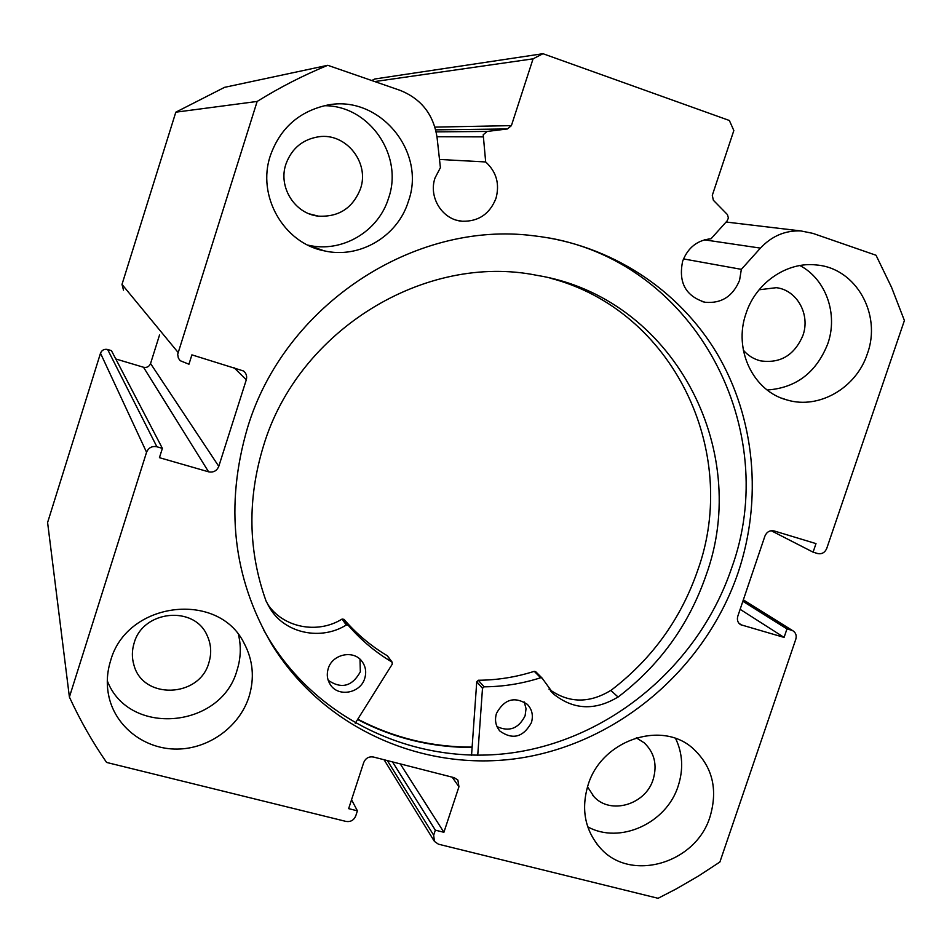 <?xml version="1.0" encoding="UTF-8"?>
<svg xmlns="http://www.w3.org/2000/svg" width="952" height="952" viewBox="0 0 952 952"><rect width="100%" height="100%" fill="white"/><g stroke="black" fill="none" stroke-linecap="round" stroke-linejoin="round"><path stroke-width="1.43" d="M477.737 755.305L482.497 688.308L484.08 686.82C503.31 686.689 522.172 683.667 540.665 677.753L542.045 678.026L553.755 694.175C573.592 709.918 595.024 710.858 618.05 696.995L618.086 697.054C659.605 665.341 688.891 624.845 705.956 575.567C752.377 448.808 672.433 297.226 537.106 275.378C425.389 252.542 298.202 329.987 263.525 445.81C247.246 498.967 248.079 550.696 266.036 600.986L270.558 609.304C285.802 633.592 321.193 640.732 346.278 625.012L348.218 625.286C360.856 639.958 375.409 652.191 391.891 661.997L392.331 664.056L355.239 723.246M471.549 755.257L476.75 681.727L478.309 680.252C497.325 680.133 515.972 677.158 534.25 671.338L535.714 671.696M524.243 701.957L526.039 708.669L525.099 715.761C518.685 728.53 509.32 732.147 497.015 726.614M531.394 722.687C523.267 737.253 512.795 740.073 500.002 731.16C495.659 726.102 494.481 720.176 496.48 713.405C504.262 699.161 514.544 696.126 527.301 704.313C532.108 709.43 533.477 715.559 531.394 722.687M359.999 659.236L360.332 671.791C352.216 686.44 341.506 689.284 328.19 680.299M364.747 678.348C360.558 693.33 338.174 697.471 330.32 684.619C327.179 679.74 326.488 674.409 328.214 668.625C332.296 654.06 353.668 649.55 361.998 661.414C365.675 666.471 366.591 672.112 364.747 678.348M610.863 690.462C651.894 659.141 680.835 619.121 697.685 570.415C740.608 451.772 673.135 309.84 549.923 278.079M267.345 603.663C282.47 627.558 317.337 634.532 342.065 619.074L343.981 619.336C356.476 633.842 370.863 645.944 387.155 655.654L387.595 656.071M548.971 689.105C568.415 703.219 589.038 703.659 610.803 690.414L618.05 696.995M472.121 747.106C431.708 747.153 393.592 737.848 357.785 719.177M434.933 127.104L511.402 125.628L507.487 128.948L487.15 131.447L483.211 134.767L485.675 161.959C496.444 171.824 499.871 183.974 495.968 198.385C489.745 214.01 478.499 221.637 462.232 221.245C442.525 219.983 428.198 197.35 435.052 177.905L440.407 167.659L437.075 137.588C433.588 114.537 421.212 98.77 399.947 90.297L327.774 65.295C303.367 75.303 279.829 87.346 257.147 101.447L177.691 354.287L178.333 358.059L180.166 360.677L188.948 364.235L191.899 354.858L243.545 370.994C246.306 373.339 247.222 376.278 246.294 379.812L233.918 367.567M371.78 80.539L374.779 78.992L542.961 53.705L729.363 120.487L733.837 130.531L712.298 195.327L713.357 200.241L727.447 214.605L728.399 218.032L727.138 220.876L711.037 238.762C697.388 240.118 687.927 247.591 682.655 261.169C678.229 282.494 685.69 296.191 705.051 302.26C721.354 303.724 732.861 296.405 739.573 280.305L741.346 269.345L760.434 248.115C771.834 236.001 785.341 230.277 800.953 230.943L812.841 233.359L876.03 255.255L891.548 287.325L904.4 320.526L826.741 548.423C824.872 552.624 821.873 554.326 817.72 553.552L813.091 552.16L815.995 543.604L774.059 530.918C769.847 530.121 766.8 531.847 764.92 536.071L737.788 616.265C736.8 619.895 737.729 622.703 740.585 624.679L784.079 637.412L786.971 628.915L791.6 630.248L743.262 600.069M472.097 747.463C431.613 747.522 393.45 738.205 357.583 719.498M549.494 238.024C696.9 264.406 782.116 430.411 731.517 568.403C699.803 661.902 615.777 735.218 519.34 751.735C423.009 768.097 321.229 724.532 269 639.173L263.442 629.581M738.216 572.354C706.182 666.697 621.43 740.704 524.147 757.435C426.984 774.012 324.287 730.124 271.594 644.016C232.74 577.578 224.731 505.441 247.568 427.591C284.327 305.366 413.799 220.305 533.429 235.751C610.577 244.426 678.931 289.527 717.261 353.918C755.245 418.642 762.469 499.883 738.216 572.354M248.984 696.84C239.464 726.638 209.083 748.831 177.179 749.081C145.287 749.462 116.108 727.554 109.052 697.292C106.291 685.19 106.791 673.064 110.551 660.902C126.545 601.39 218.472 590.204 244.152 643.338C253.089 660.271 254.696 678.11 248.984 696.84M238.524 634.794C241.272 646.563 240.796 658.332 237.084 670.089C221.495 728.494 128.77 737.086 107.29 680.835M710.085 816.554C695.971 863.821 629.736 882.909 599.831 847.47C584.837 829.811 580.922 808.95 588.11 784.876C601.366 740.608 660.652 719.974 692.33 747.879C712.274 765.932 718.189 788.815 710.085 816.554M675.622 738.514C682.703 753.472 683.56 769.299 678.181 785.983C666.662 823.254 619.8 844.662 587.717 826.8M408.372 201.384C397.722 236.524 359.285 259.206 324.001 250.792C283.625 242.998 256.6 195.874 270.38 155.581C279.864 128.936 298.071 112.288 325.001 105.648C377.611 92.689 426.996 150.666 408.372 201.384M324.692 105.72C369.662 105.648 403.66 155.83 388.547 198.195C378.432 231.633 341.816 253.208 308.174 245.176L307.782 245.08M867.367 353.727C856.431 387.857 819.101 409.61 787.256 400.03C753.389 391.51 733.099 349.646 746.035 313.458C755.876 282.696 787.137 261.348 816.602 265.001C855.991 268.107 881.933 314.338 867.367 353.727M799.882 265.537C825.991 279.126 838.284 314.172 827.776 343.779C816.376 372.518 796.181 387.928 767.217 390.011M759.101 289.777L776.332 287.683C797.086 290.086 810.545 314.588 802.893 335.532C794.432 355.239 780.319 363.688 760.565 360.856C753.758 359.154 748.022 355.596 743.345 350.181M360.439 188.877C352.764 208.119 338.745 217.211 318.361 216.14C294.858 213.855 277.96 187.08 285.897 164.172C291.657 148.452 302.641 139.313 318.872 136.743C346.135 132.697 369.84 162.78 360.439 188.877M636.305 737.848L644.183 742.81C654.429 752.615 657.427 764.813 653.167 779.414C645.658 804.678 610.541 815.091 594.012 796.729L587.491 786.792M208.893 662.687C199.527 697.983 142.574 699.934 133.875 664.805C131.781 657.63 131.876 650.371 134.137 643.04C142.955 610.065 194.565 605.127 207.203 635.662C211.177 644.337 211.737 653.346 208.893 662.687M156.878 446.774C151.963 445.857 148.524 447.702 146.56 452.271L69.401 697.054L47.6 522.529L100.495 353.228C101.852 350.074 104.22 348.825 107.624 349.491L156.878 446.774L162.387 448.356L159.436 457.674L208.595 471.823L143.502 367.246L115.775 358.963M162.387 448.356L111.432 350.633L107.624 349.491M143.502 367.246C146.87 367.9 149.226 366.663 150.559 363.533L218.781 466.349L246.294 379.812M159.531 334.997L150.559 363.533M123.498 290.134L121.999 284.398L175.811 112.181L224.541 87.346L327.774 65.295M218.781 466.349C216.83 470.883 213.438 472.704 208.595 471.823M69.401 697.054C79.992 720.093 92.38 741.882 106.576 762.433L346.052 821.433C350.622 822.076 353.846 820.243 355.739 815.935L357.405 810.818L351.55 799.763M387.345 760.577L433.672 835.213L435.338 830.156L443.906 832.286L458.947 786.757L457.888 780.081L454.211 777.689L373.422 757.018C368.852 756.328 365.616 758.161 363.723 762.492L348.646 808.641L357.405 810.818M433.672 835.213L434.445 841.437L438.432 844.186L658.07 898.295L676.277 888.894L698.447 876.042L719.89 862.012L795.801 639.232C796.8 635.567 795.848 632.759 792.945 630.819L791.6 630.248M542.961 53.705L533.072 58.834L374.743 81.563M511.402 125.628L533.072 58.834M175.811 112.181L257.147 101.447M813.091 552.16L771.191 530.704M784.079 637.412L740.132 609.316M786.971 628.915L742.857 601.283M435.338 830.156L392.498 761.897M443.906 832.286L400.257 763.885M741.346 269.345L683.488 258.908M485.675 161.959L439.503 159.448M316.73 248.769L317.397 248.448M482.497 688.308L476.75 681.727M391.891 661.997L387.155 655.654M348.218 625.286L343.981 619.336M346.278 625.012L342.065 619.074M540.665 677.753L534.25 671.338M484.08 686.82L478.309 680.252M482.997 136.874L436.98 136.743M146.56 452.271L100.495 353.228M121.999 284.398L178.048 352.383M738.907 623.239L742.084 625.333M458.947 786.757L452.176 777.177M760.434 248.115L704.421 239.833M507.487 128.948L435.695 129.865M436.159 131.864L487.15 131.447M500.002 731.16L499.003 729.97M330.32 684.619L329.392 683.084M392.248 662.306L387.512 655.952M270.558 609.304L267.441 603.854M553.755 694.175L550.494 690.89M542.045 678.026L535.619 671.612M462.232 221.245L456.829 220.245M705.051 302.26L701.862 301.498M271.594 644.016L269 639.173M108.1 692.378L109.052 697.292M596.952 844.067L599.831 847.47M308.174 245.176L324.001 250.792M781.532 398.115L787.256 400.03M760.565 360.856L757.423 359.927M318.361 216.14L309.305 213.855M594.012 796.729L592.358 794.884M133.875 664.805L133.137 661.949M434.16 840.985L384.084 759.744M743.333 599.855L792.945 630.819M800.953 230.943L726.102 222.03"/></g></svg>
